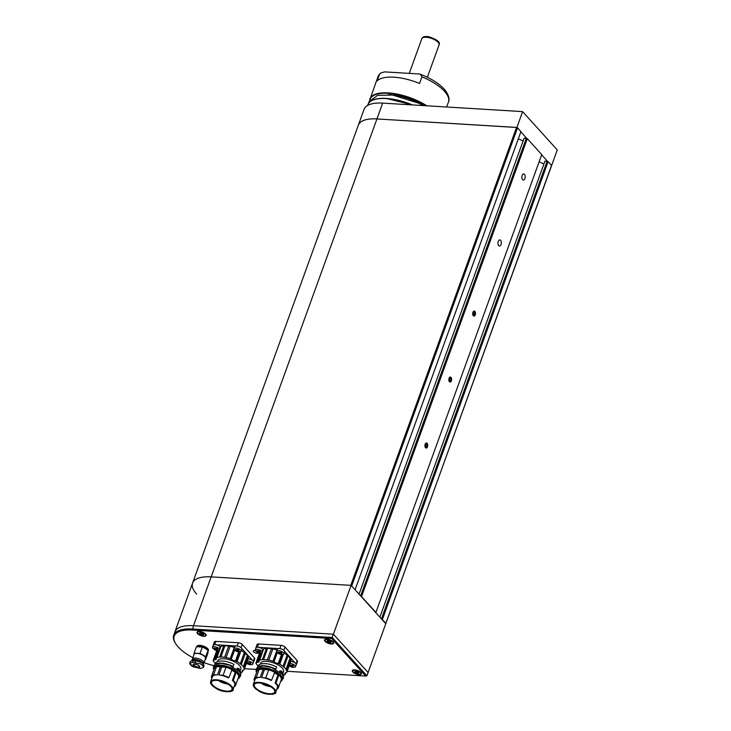 <?xml version="1.0" encoding="UTF-8"?>
<svg xmlns="http://www.w3.org/2000/svg" width="731" height="731" viewBox="0 0 731 731"><rect width="100%" height="100%" fill="white"/><g stroke="black" fill="none" stroke-linecap="round" stroke-linejoin="round"><path stroke-width="1.1" d="M385.74 623.644L557.278 149.937L522.592 111.605L382.669 103.117L376.94 118.943A38.204 15.113 -160.1 0 0 358.364 125.102A38.204 15.113 -160.1 0 0 358.354 125.102A38.204 15.113 19.9 0 1 376.931 118.952L211.168 576.878A38.204 15.113 -160.1 0 0 192.591 583.036A38.204 15.113 19.9 0 1 211.168 576.878L193.487 625.709A38.204 15.113 -160.1 0 0 174.91 631.867A38.204 15.113 19.9 0 1 193.487 625.709L333.418 634.197L351.099 585.367L211.168 576.878L350.779 585.348L516.543 127.422L376.94 118.943A38.186 15.104 -160.1 0 0 364.084 120.259M541.653 154.835L547.61 161.432M526.795 138.433L520.847 131.827M516.936 127.505L522.592 111.605M516.918 127.496L376.94 118.943L516.68 127.441M287.201 671.296L365.692 676.056L331.7 638.501L192.408 630.049A37.436 14.812 -160.1 0 0 175.458 643.326L175.001 642.549A38.204 15.113 19.9 0 1 173.722 635.166L364.084 109.275A38.204 15.113 19.9 0 1 382.669 103.117M446.659 107L448.432 102.112A37.436 14.812 -160.1 0 0 421.933 76.856L420.462 74.288L418.909 73.968L384.479 71.885L380.257 73.228L379.544 74.279A37.436 14.812 -160.1 0 0 378.028 76.618L380.257 73.228M421.933 76.856L419.539 83.453A37.436 14.812 19.9 0 0 377.159 80.876L379.544 74.279M173.722 635.166A38.204 15.113 19.9 0 1 192.299 629.007L332.221 637.496L366.916 675.819L368.104 672.52L333.418 634.197L368.104 672.52L385.785 623.698L351.099 585.367M331.7 638.501L333.418 634.197L193.487 625.709L192.408 630.049M472.765 313.233A2.458 1.352 93.5 0 0 473.807 316.002A2.458 1.352 93.5 0 0 475.415 313.891A2.458 1.352 93.5 0 0 474.373 311.132A2.458 1.352 93.5 0 0 472.765 313.233M473.441 314.96L474.392 315.198L475.04 313.8L474.748 312.174L473.798 311.936L473.14 313.325L473.441 314.96M473.715 312.11L474.748 312.174M473.213 313.69L475.04 313.8M448.88 379.215A2.458 1.352 93.5 0 0 449.921 381.984A2.458 1.352 93.5 0 0 451.53 379.873A2.458 1.352 93.5 0 0 450.488 377.114A2.458 1.352 93.5 0 0 448.88 379.215M449.556 380.942L450.506 381.18L451.155 379.782L450.863 378.155L449.912 377.918L449.254 379.316L449.556 380.942M449.83 378.091L450.863 378.155M449.327 379.672L451.155 379.782M424.994 445.206A2.458 1.352 93.5 0 0 426.036 447.966A2.458 1.352 93.5 0 0 427.644 445.864A2.458 1.352 93.5 0 0 426.602 443.096A2.458 1.352 93.5 0 0 424.994 445.206M425.67 446.924L426.621 447.162L427.269 445.764L426.977 444.137L426.027 443.9L425.369 445.298L425.67 446.924M425.945 444.073L426.977 444.137M425.433 445.654L427.269 445.764M325.067 641.361A4.815 1.901 -160.1 0 0 330.86 643.984A4.815 1.901 -160.1 0 0 333.446 642.311A4.815 1.901 -160.1 0 0 329.727 639.808A4.815 1.901 -160.1 0 0 325.277 639.351A4.815 1.901 -160.1 0 0 325.067 641.361M352.817 672.017A4.815 1.901 -160.1 0 0 358.61 674.64A4.815 1.901 -160.1 0 0 361.196 672.968A4.815 1.901 -160.1 0 0 357.477 670.473A4.815 1.901 -160.1 0 0 353.027 670.016A4.815 1.901 -160.1 0 0 352.817 672.017M197.562 633.622A4.815 1.901 -160.1 0 0 203.364 636.244A4.815 1.901 -160.1 0 0 205.95 634.572A4.815 1.901 -160.1 0 0 202.231 632.077A4.815 1.901 -160.1 0 0 197.772 631.611A4.815 1.901 -160.1 0 0 197.562 633.622M175.458 643.326A37.436 14.812 -160.1 0 0 178.163 646.935A37.436 14.812 -160.1 0 0 192.856 657.681M204.059 662.642A37.436 14.812 -160.1 0 0 213.827 665.621M244.483 668.701L256.142 669.413M366.916 675.819L365.692 676.056M247.316 660.897A3.819 1.508 19.9 0 1 250.322 661.656A3.819 1.508 19.9 0 1 252.762 664.123A3.819 1.508 19.9 0 1 252.615 664.351A3.819 1.508 19.9 0 1 251.921 664.68L249.289 664.653L246.566 662.962M248.065 658.823A3.819 1.508 19.9 0 1 251.939 660.02A3.819 1.508 19.9 0 1 253.52 662.039L252.762 664.123M246.758 662.432L249.673 662.752L249.289 664.653M247.27 662.779A1.837 0.722 19.9 0 1 249.326 662.889A1.837 0.722 19.9 0 1 250.642 664.141A1.837 0.722 19.9 0 1 250.578 664.251A1.837 0.722 19.9 0 1 248.522 664.141A1.837 0.722 19.9 0 1 247.197 662.889A1.837 0.722 19.9 0 1 247.27 662.779A1.837 0.722 -160.1 0 0 248.449 663.867L248.823 662.834M248.933 662.843L248.549 663.912A1.837 0.722 -160.1 0 0 250.148 664.223L250.212 664.059M250.212 664.104L250.176 664.223A1.837 0.722 -160.1 0 0 250.651 664.04A1.837 0.722 -160.1 0 0 250.66 664.031M248.449 663.867L247.59 662.898L249.134 662.816M249.573 662.761C250.395 663.41 250.596 663.903 250.176 664.223L250.578 663.775M248.549 663.912L250.148 664.223M241.111 651.248L241.86 649.165A3.819 1.508 19.9 0 0 239.101 646.569A3.819 1.508 19.9 0 0 234.825 646.332A3.819 1.508 -160.1 0 0 234.678 646.569L233.929 648.644A3.819 1.508 19.9 0 1 234.075 648.415A3.819 1.508 19.9 0 1 238.662 648.781A3.819 1.508 19.9 0 1 241.111 651.248A3.819 1.508 19.9 0 1 240.956 651.476A3.819 1.508 19.9 0 1 240.271 651.805L236.515 651.403L234.212 649.612A3.819 1.508 19.9 0 1 233.929 648.644M236.515 651.403C234.094 649.594 234.596 649.082 238.023 649.868L237.63 651.778M235.61 649.905A1.837 0.722 19.9 0 1 237.666 650.014A1.837 0.722 19.9 0 1 238.991 651.257A1.837 0.722 19.9 0 1 238.918 651.376A1.837 0.722 19.9 0 1 236.862 651.257A1.837 0.722 19.9 0 1 235.546 650.014A1.837 0.722 19.9 0 1 235.61 649.905A1.837 0.722 -160.1 0 0 236.789 650.992L237.164 649.96M237.283 649.96L236.89 651.038A1.837 0.722 -160.1 0 0 238.498 651.348L238.553 651.184M238.562 651.23L238.516 651.348A1.837 0.722 -160.1 0 0 238.991 651.166A1.837 0.722 -160.1 0 0 239.01 651.147M236.789 650.992L235.939 650.023L237.484 649.941M237.913 649.877C238.745 650.535 238.946 651.019 238.516 651.348L238.927 650.901M236.89 651.038L238.498 651.348M220.132 646.871A3.819 1.508 19.9 0 0 216.632 644.916A3.819 1.508 19.9 0 0 213.406 645.034A3.819 1.508 -160.1 0 0 213.26 645.263L212.502 647.346A3.819 1.508 19.9 0 1 212.657 647.109A3.819 1.508 19.9 0 1 217.244 647.474A3.819 1.508 19.9 0 1 219.382 648.945M215.097 650.106C212.675 648.296 213.178 647.785 216.604 648.571L216.212 650.48L212.794 648.315A3.819 1.508 19.9 0 1 212.502 647.346M214.192 648.598A1.837 0.722 19.9 0 1 216.248 648.717A1.837 0.722 19.9 0 1 217.573 649.96A1.837 0.722 19.9 0 1 217.5 650.069A1.837 0.722 19.9 0 1 215.444 649.96A1.837 0.722 19.9 0 1 214.119 648.717A1.837 0.722 19.9 0 1 214.192 648.598M214.183 648.616A1.837 0.722 -160.1 0 0 215.371 649.695L215.746 648.653M215.855 648.662L215.471 649.731A1.837 0.722 -160.1 0 0 217.08 650.051L217.134 649.886M217.144 649.932L217.098 650.051A1.837 0.722 -160.1 0 0 217.573 649.868A1.837 0.722 -160.1 0 0 217.591 649.85M215.371 649.695L214.521 648.726L216.056 648.644M216.495 648.58C217.317 649.238 217.518 649.722 217.098 650.051L217.509 649.603M215.471 649.731L217.08 650.051M290.024 663.492A3.819 1.508 19.9 0 1 293.03 664.251A3.819 1.508 19.9 0 1 295.479 666.718A3.819 1.508 19.9 0 1 295.324 666.946A3.819 1.508 19.9 0 1 294.639 667.275L291.998 667.248L289.275 665.557M290.774 661.409A3.819 1.508 19.9 0 1 294.648 662.615A3.819 1.508 19.9 0 1 296.229 664.634L295.479 666.718M289.467 665.018L292.391 665.338L291.998 667.248M289.979 665.374A1.837 0.722 19.9 0 1 292.034 665.484A1.837 0.722 19.9 0 1 293.359 666.727A1.837 0.722 19.9 0 1 293.286 666.846A1.837 0.722 19.9 0 1 291.23 666.727A1.837 0.722 19.9 0 1 289.905 665.484A1.837 0.722 19.9 0 1 289.979 665.374A1.837 0.722 -160.1 0 0 291.157 666.462L291.532 665.429M291.642 665.429L291.258 666.508A1.837 0.722 -160.1 0 0 292.866 666.818L292.921 666.654M292.93 666.699L292.884 666.818A1.837 0.722 -160.1 0 0 293.359 666.635A1.837 0.722 -160.1 0 0 293.378 666.617M291.157 666.462L290.308 665.493L291.843 665.411M292.281 665.347C293.104 666.005 293.305 666.489 292.884 666.818L293.295 666.37M291.258 666.508L292.866 666.818M283.82 653.834L284.578 651.76A3.819 1.508 19.9 0 0 281.819 649.155A3.819 1.508 19.9 0 0 277.542 648.927A3.819 1.508 -160.1 0 0 277.387 649.155L276.638 651.239A3.819 1.508 19.9 0 1 276.784 651.001A3.819 1.508 19.9 0 1 281.38 651.367A3.819 1.508 19.9 0 1 283.82 653.834A3.819 1.508 19.9 0 1 283.674 654.071A3.819 1.508 19.9 0 1 282.979 654.4L279.224 653.998L276.921 652.207A3.819 1.508 19.9 0 1 276.638 651.239M279.224 653.998C276.811 652.189 277.314 651.677 280.731 652.463L280.339 654.373M278.328 652.491A1.837 0.722 19.9 0 1 280.375 652.609A1.837 0.722 19.9 0 1 281.7 653.852A1.837 0.722 19.9 0 1 281.627 653.962A1.837 0.722 19.9 0 1 279.58 653.852A1.837 0.722 19.9 0 1 278.255 652.609A1.837 0.722 19.9 0 1 278.328 652.491A1.837 0.722 -160.1 0 0 279.498 653.587L279.872 652.545M279.991 652.555L279.598 653.624A1.837 0.722 -160.1 0 0 281.207 653.943L281.271 653.779M281.271 653.825L281.225 653.934A1.837 0.722 -160.1 0 0 281.709 653.761A1.837 0.722 -160.1 0 0 281.718 653.742M279.498 653.587L278.648 652.619L280.192 652.536M280.622 652.472C281.453 653.13 281.654 653.615 281.225 653.934L281.636 653.487M279.598 653.624L281.207 653.943M262.84 649.457A3.819 1.508 19.9 0 0 259.35 647.502A3.819 1.508 19.9 0 0 256.124 647.62A3.819 1.508 -160.1 0 0 255.969 647.858L255.22 649.932A3.819 1.508 19.9 0 1 255.366 649.704A3.819 1.508 19.9 0 1 259.962 650.069A3.819 1.508 19.9 0 1 262.091 651.54M257.805 652.692C255.393 650.882 255.896 650.371 259.313 651.166L258.92 653.066L255.503 650.901A3.819 1.508 19.9 0 1 255.22 649.932M256.91 651.193A1.837 0.722 19.9 0 1 258.957 651.303A1.837 0.722 19.9 0 1 260.282 652.555A1.837 0.722 19.9 0 1 260.209 652.664A1.837 0.722 19.9 0 1 258.162 652.555A1.837 0.722 19.9 0 1 256.837 651.303A1.837 0.722 19.9 0 1 256.91 651.193M256.892 651.211A1.837 0.722 -160.1 0 0 258.08 652.28L258.454 651.248M258.573 651.257L258.18 652.326A1.837 0.722 -160.1 0 0 259.788 652.637L259.852 652.472M259.852 652.518L259.807 652.637A1.837 0.722 -160.1 0 0 260.282 652.463A1.837 0.722 -160.1 0 0 260.3 652.445M258.08 652.28L257.23 651.312L258.774 651.239M259.203 651.175C260.035 651.824 260.236 652.317 259.807 652.637L260.218 652.189M258.18 652.326L259.788 652.637M196.831 646.688L196.959 646.341A6.113 2.421 19.9 0 1 203.529 646.149A6.113 2.421 19.9 0 1 208.454 650.499L208.244 651.093A6.113 2.421 19.9 0 1 208.216 651.157M191.915 660.733A6.031 2.385 19.9 0 1 191.951 660.404L192.354 659.06A6.113 2.421 19.9 0 1 192.372 659.006A6.113 2.421 19.9 0 1 198.942 658.814A6.113 2.421 19.9 0 1 203.867 663.172L205.548 658.521A6.113 2.421 19.9 0 0 205.612 658.238A6.113 2.421 19.9 0 0 202.834 655.177A6.113 2.421 19.9 0 0 197.032 653.377L194.163 652.975L193.998 654.638A6.113 2.421 19.9 0 1 194.053 654.364A6.113 2.421 19.9 0 1 197.032 653.377L200.056 653.331L205.776 656.575L205.201 659.49M193.011 666.763A7.237 2.86 19.9 0 1 189.74 663.145L190.243 661.756A5.958 2.357 19.9 0 1 193.139 660.797L192.564 662.368L189.731 663.163L193.011 666.763L200.532 668.509L203.474 667.403L203.995 665.968A5.958 2.357 19.9 0 0 201.619 662.871A5.958 2.357 19.9 0 0 195.689 660.952L193.139 660.797M194.282 660.861A4.13 1.636 19.9 0 1 198.896 661.619M191.878 660.824A5.958 2.357 19.9 0 1 191.897 660.778A5.958 2.357 19.9 0 1 197.242 660.248A5.958 2.357 19.9 0 1 203.008 663.885M191.988 660.586A5.958 2.357 19.9 0 1 192.043 660.385A5.958 2.357 19.9 0 1 198.128 660.084A5.958 2.357 19.9 0 1 203.3 664.168M191.951 660.404A6.031 2.385 19.9 0 1 198.119 660.047A6.031 2.385 19.9 0 1 203.364 664.241M203.867 663.172A6.113 2.421 19.9 0 1 203.848 663.218L203.401 664.278M191.714 665.923L192.436 666.434M189.74 663.145L190.453 664.634M200.203 663.785A7.237 2.86 19.9 0 1 203.474 667.403L202.944 665.393L200.203 663.785L192.564 662.368M198 667.604A3.518 1.389 19.9 0 1 193.066 664.808A3.518 1.389 19.9 0 1 198.147 665.109A3.518 1.389 19.9 0 1 198 667.604M205.603 659.463L207.869 653.203L208.043 650.316L205.256 648.479L202.323 647.072L196.429 646.716L194.163 652.975M205.776 656.575L208.043 650.316M200.056 653.331L202.323 647.072M196.877 646.688A6.113 2.421 19.9 0 1 203.647 646.862A6.113 2.421 19.9 0 1 208.244 651.093M197.653 646.277A6.04 2.385 19.9 0 1 197.699 646.259A6.04 2.385 19.9 0 1 203.282 646.834A6.04 2.385 19.9 0 1 207.942 649.969A6.04 2.385 19.9 0 1 207.96 650.005M196.95 646.679A6.113 2.421 19.9 0 1 197.608 646.286A6.113 2.421 19.9 0 1 203.264 646.871A6.113 2.421 19.9 0 1 207.988 650.042A6.113 2.421 19.9 0 1 208.189 651.23L208.024 651.687M231.7 687.469A10.846 4.295 19.9 0 1 231.983 689.415A10.846 4.295 19.9 0 1 226.701 691.16A10.846 4.295 19.9 0 1 215.901 687.67A10.846 4.295 19.9 0 1 211.579 682.032A10.846 4.295 19.9 0 1 213.041 680.716M216.623 680.387A11.157 4.413 19.9 0 1 231.8 687.624A11.157 4.413 19.9 0 1 220.177 690.137A11.157 4.413 19.9 0 1 212.867 680.771A11.157 4.413 19.9 0 1 216.623 680.387M231.334 686.573L227.834 683.841L220.634 680.881L216.431 680.186L212.282 680.68C210.866 681.721 210.354 682.58 210.756 683.238L213.068 686.4L218.569 689.671L224.581 691.499L229.772 691.672C229.799 691.946 232.522 690.786 232.613 689.772C232.467 688.31 233.116 688.931 231.334 686.573M227.844 684.052A10.124 4.002 19.9 0 1 219.611 681.393L219.803 680.853M220.396 680.99L219.611 681.393M221.201 681.201A7.95 3.143 -160.1 0 0 221.612 681.402L221.246 681.74A9.092 3.6 -160.1 0 0 226.793 683.448M223.074 675.362A12.838 5.08 -160.1 0 1 228.885 677.628L228.483 677.875A11.87 4.697 -160.1 0 0 218.861 674.941L221.721 667.047A11.87 4.697 -160.1 0 0 220.333 666.964L219.812 666.791A11.897 4.706 19.9 0 1 222.407 666.955L225.989 667.312L223.074 675.362L218.861 674.941M220.333 666.964L217.482 674.859A11.87 4.697 -160.1 0 0 212.383 676.796L210.61 681.685A11.87 4.697 -160.1 0 0 211.113 684.134M230.996 691.334A11.87 4.697 -160.1 0 0 232.942 689.762L234.715 684.883A11.87 4.697 -160.1 0 0 232.376 680.406L235.227 672.511A11.87 4.697 -160.1 0 0 231.599 670.117M222.407 666.955L221.721 667.047M228.885 677.628L232.467 668.554A13.752 5.437 -160.1 0 0 213.817 667.321L213.525 668.107A13.752 5.437 -160.1 0 0 213.406 669.084L214.082 669.276M231.69 669.87A11.915 4.715 19.9 0 1 235.355 672.292L235.227 672.511M235.355 672.292L236.058 671.131L237.264 671.743L236.972 672.538L236.15 672.447L233.244 680.497L232.376 680.406M234.057 686.692A12.838 5.08 -160.1 0 0 235.62 685.212A12.838 5.08 -160.1 0 0 233.244 680.497M217.482 674.859L213.571 674.777A12.838 5.08 -160.1 0 0 211.478 676.467A12.838 5.08 -160.1 0 0 211.36 677.381L212.091 677.591M213.571 674.777L216.486 666.727L219.812 666.791M231.8 669.578A12.838 5.08 -160.1 0 0 225.989 667.312M211.478 676.467L214.393 668.417A12.838 5.08 19.9 0 1 216.486 666.727M232.175 669.349A13.752 5.437 -160.1 0 0 213.525 668.107M235.62 685.212L238.534 677.162A12.838 5.08 -160.1 0 0 236.15 672.447M237.867 678.998A13.752 5.437 -160.1 0 0 239.393 677.473A13.752 5.437 -160.1 0 0 236.972 672.538M239.393 677.473L239.677 676.678A13.752 5.437 -160.1 0 0 237.264 671.743M236.058 671.131A12.226 4.834 -160.1 0 0 232.412 668.701L236.89 671.707M236.195 671.149A12.381 4.898 19.9 0 1 236.789 671.698M240.453 670.044L240.819 669.029A12.226 4.834 -160.1 0 0 230.969 660.321A12.226 4.834 -160.1 0 0 217.829 660.714L217.518 661.592M236.807 669.057L237.072 668.344L239.01 668.472L241.111 672.712L240.682 673.9M240.389 673.059A13.752 5.437 -160.1 0 0 237.977 669.76L237.657 669.733M234.203 649.603L230.841 658.896A2.449 0.969 19.9 0 1 230.247 658.64L234.304 647.419A15.662 6.195 -160.1 0 0 230.128 646.314L226.071 657.534A2.449 0.969 19.9 0 1 224.618 657.279L228.675 646.058A15.662 6.195 -160.1 0 0 224.929 645.756L220.872 656.977A2.449 0.969 19.9 0 1 219.675 657.023L223.732 645.802A15.662 6.195 -160.1 0 0 220.963 646.35L216.897 657.571A15.662 6.195 19.9 0 1 219.675 657.023M216.897 657.571A2.449 0.969 19.9 0 1 216.138 657.909L220.195 646.688A2.449 0.969 -160.1 0 0 220.963 646.35M217.756 650.636L214.722 659.709A3.819 1.508 -160.1 0 0 216.385 659.079A3.819 1.508 -160.1 0 0 216.129 658.165M214.448 659.755A2.449 0.969 19.9 0 1 214.274 659.837A15.278 6.04 -160.1 0 1 213.214 660.577L216.833 650.59M215.279 663.328A106.964 42.307 19.9 0 1 213.196 660.861L213.214 660.577M242.29 671.953A2.449 0.969 19.9 0 1 242.299 671.935L242.29 671.953A15.662 6.195 19.9 0 1 241.203 672.356M242.299 671.935A2.449 0.969 19.9 0 1 242.454 671.734L242.464 671.506A3.819 1.508 -160.1 0 1 242.272 670.656A3.819 1.508 -160.1 0 1 243.715 670.035L244.127 669.559M244.008 669.861A2.449 0.969 19.9 0 1 244.035 669.706A2.449 0.969 19.9 0 1 244.2 669.495L248.257 658.284A15.662 6.195 -160.1 0 0 247.782 656.31L243.725 667.531A15.662 6.195 19.9 0 1 244.2 669.495M243.725 667.531A2.449 0.969 19.9 0 1 243.268 666.763L247.325 655.543A15.662 6.195 -160.1 0 0 245.324 653.331L241.267 664.552A15.662 6.195 19.9 0 1 243.268 666.763M241.267 664.552A2.449 0.969 19.9 0 1 240.307 663.757L244.364 652.536A15.662 6.195 -160.1 0 0 241.367 650.535M240.663 651.677L237.072 661.619A15.662 6.195 19.9 0 1 240.307 663.757M237.072 661.619A2.449 0.969 19.9 0 1 236.159 661.189L239.512 651.915M230.841 658.896L231.298 659.161A3.819 1.508 -160.1 0 0 235.492 660.952L236.159 661.189M226.071 657.534A15.662 6.195 19.9 0 1 230.247 658.64M220.872 656.977A15.662 6.195 19.9 0 1 224.618 657.279M237.072 668.344L239.01 668.472M238.443 668.472L237.977 669.76M232.97 666.709L233.975 664.378A13.752 5.437 -160.1 0 0 223.814 661.098L223.777 661.116C218.377 660.678 215.453 661.747 215.005 664.324M233.18 666.581A13.752 5.437 -160.1 0 0 215.581 664.086M217.61 650.636L214.274 659.837M223.732 645.802A2.449 0.969 -160.1 0 0 224.929 645.756M253.401 662.368A3.052 1.206 -160.1 0 0 253.584 662.122A3.052 1.206 -160.1 0 0 253.52 661.592M252.497 660.395L241.815 648.589M240.654 647.383A3.052 1.206 -160.1 0 0 237.749 646.14M235.711 645.976L216.074 644.779M214.119 644.705A3.052 1.206 -160.1 0 0 213.187 645.19A3.052 1.206 -160.1 0 0 213.178 645.491M228.675 646.058A2.449 0.969 -160.1 0 0 230.128 646.314M244.364 652.536A2.449 0.969 -160.1 0 0 245.324 653.331M247.325 655.543A2.449 0.969 -160.1 0 0 247.782 656.31M253.584 662.122L254.781 658.823A3.052 1.206 -160.1 0 0 254.452 657.937L242.244 644.45A3.052 1.206 -160.1 0 0 238.306 642.759L215.873 641.398A3.052 1.206 -160.1 0 0 214.384 641.891L213.187 645.19M274.417 690.064A10.846 4.295 19.9 0 1 274.692 692.01A10.846 4.295 19.9 0 1 269.419 693.756A10.846 4.295 19.9 0 1 258.61 690.265A10.846 4.295 19.9 0 1 254.287 684.618A10.846 4.295 19.9 0 1 255.749 683.302M259.331 682.982A11.157 4.413 19.9 0 1 274.509 690.219A11.157 4.413 19.9 0 1 262.895 692.723A11.157 4.413 19.9 0 1 255.576 683.366A11.157 4.413 19.9 0 1 259.331 682.982M274.043 689.169L270.552 686.427L263.343 683.467L259.139 682.772L255.293 683.156C254.178 683.394 252.825 685.312 253.456 685.769L255.704 688.922L261.287 692.266L267.29 694.094L272.48 694.258C272.508 694.541 275.231 693.381 275.322 692.358C275.185 690.896 275.825 691.517 274.043 689.169M270.552 686.647A10.124 4.002 19.9 0 1 262.319 683.988L262.52 683.448M263.114 683.586L262.319 683.988M263.918 683.796A7.95 3.143 -160.1 0 0 264.33 683.988L263.955 684.326A9.092 3.6 -160.1 0 0 269.511 686.043M265.782 677.948A12.838 5.08 -160.1 0 1 271.594 680.223L271.192 680.46A11.87 4.697 -160.1 0 0 261.57 677.536L264.43 669.642A11.87 4.697 -160.1 0 0 263.05 669.559L262.52 669.386A11.897 4.706 19.9 0 1 265.115 669.541L268.697 669.898L265.782 677.948L261.57 677.536M263.05 669.559L260.19 677.445A11.87 4.697 -160.1 0 0 255.092 679.391L253.328 684.271A11.87 4.697 -160.1 0 0 253.821 686.729M273.705 693.92A11.87 4.697 -160.1 0 0 275.651 692.358L277.424 687.469A11.87 4.697 -160.1 0 0 275.084 682.992L277.944 675.106A11.87 4.697 -160.1 0 0 274.317 672.712M265.115 669.541L264.43 669.642M271.594 680.223L275.176 671.149A13.752 5.437 -160.1 0 0 256.526 669.907L256.243 670.702A13.752 5.437 -160.1 0 0 256.115 671.679L256.791 671.871M274.399 672.465A11.915 4.715 19.9 0 1 278.063 674.887L277.944 675.106M278.063 674.887L278.904 673.744L278.739 674.201L279.973 674.338L279.69 675.124L278.867 675.042L275.952 683.092L275.084 682.992M276.766 689.287A12.838 5.08 -160.1 0 0 278.328 687.798A12.838 5.08 -160.1 0 0 275.952 683.092M260.19 677.445L256.289 677.372A12.838 5.08 -160.1 0 0 254.187 679.062A12.838 5.08 -160.1 0 0 254.077 679.976L254.808 680.186M256.289 677.372L259.203 669.322L262.52 669.386M274.509 672.173A12.838 5.08 -160.1 0 0 268.697 669.898M254.187 679.062L257.102 671.012A12.838 5.08 19.9 0 1 259.203 669.322M274.893 671.944A13.752 5.437 -160.1 0 0 256.243 670.702M278.328 687.798L281.243 679.748A12.838 5.08 -160.1 0 0 278.867 675.042M280.576 681.584A13.752 5.437 -160.1 0 0 282.102 680.058A13.752 5.437 -160.1 0 0 279.69 675.124M256.234 670.711L256.334 668.655L257.805 666.946L263.809 665.904L271.996 667.705L282.312 674.347L283.473 676.86L283.299 678.551L282.394 679.273A13.752 5.437 -160.1 0 0 279.973 674.338M278.767 673.726A12.226 4.834 -160.1 0 0 275.121 671.286M278.904 673.744A12.381 4.898 19.9 0 1 279.498 674.284M283.162 672.639L283.537 671.625A12.226 4.834 -160.1 0 0 273.686 662.916A12.226 4.834 -160.1 0 0 260.547 663.3L260.227 664.177M279.525 671.652L279.781 670.93L281.718 671.067L283.829 675.307L283.4 676.495M283.107 675.654A13.752 5.437 -160.1 0 0 280.686 672.356L280.366 672.319M276.912 652.189L273.549 661.491A2.449 0.969 19.9 0 1 272.955 661.226L277.022 650.014A15.662 6.195 -160.1 0 0 272.846 648.909L268.78 660.13A2.449 0.969 19.9 0 1 267.327 659.865L271.393 648.653A15.662 6.195 -160.1 0 0 267.637 648.351L263.58 659.563A2.449 0.969 19.9 0 1 262.383 659.609L266.45 648.397A15.662 6.195 -160.1 0 0 263.672 648.945L259.615 660.157A15.662 6.195 19.9 0 1 262.383 659.609M259.615 660.157A2.449 0.969 19.9 0 1 258.847 660.504L262.904 649.283A2.449 0.969 -160.1 0 0 263.672 648.945M260.464 653.222L257.431 662.295A3.819 1.508 -160.1 0 0 259.094 661.674A3.819 1.508 -160.1 0 0 258.838 660.751M257.166 662.35A2.449 0.969 19.9 0 1 256.992 662.432A15.278 6.04 -160.1 0 1 255.932 663.172L259.542 653.185M257.997 665.914A106.964 42.307 19.9 0 1 255.905 663.456L255.932 663.172M286.716 672.502L286.424 672.63A3.819 1.508 -160.1 0 0 284.98 673.251A3.819 1.508 -160.1 0 0 285.181 674.092L285.172 674.329A2.449 0.969 19.9 0 0 285.008 674.53L285.008 674.539A2.449 0.969 19.9 0 1 285.008 674.53A15.662 6.195 19.9 0 1 283.92 674.941M286.716 672.456A2.449 0.969 19.9 0 1 286.744 672.301A2.449 0.969 19.9 0 1 286.908 672.091L290.975 660.87A15.662 6.195 -160.1 0 0 290.49 658.905L286.433 670.126A15.662 6.195 19.9 0 1 286.908 672.091M286.433 670.126A2.449 0.969 19.9 0 1 285.976 669.358L290.043 658.138A15.662 6.195 -160.1 0 0 288.032 655.926L283.975 667.147A15.662 6.195 19.9 0 1 285.976 669.358M283.975 667.147A2.449 0.969 19.9 0 1 283.016 666.343L287.073 655.131A15.662 6.195 -160.1 0 0 284.076 653.13M283.381 654.272L279.781 664.214A15.662 6.195 19.9 0 1 283.016 666.343M279.781 664.214A2.449 0.969 19.9 0 1 278.867 663.775L282.221 654.51M273.549 661.491L274.006 661.747A3.819 1.508 -160.1 0 0 278.209 663.547L278.867 663.775M268.78 660.13A15.662 6.195 19.9 0 1 272.955 661.226M263.58 659.563A15.662 6.195 19.9 0 1 267.327 659.865M279.781 670.93L281.718 671.067M281.152 671.067L280.686 672.356M275.678 669.294L276.693 666.964A13.752 5.437 -160.1 0 0 266.523 663.693L266.486 663.711C261.095 663.273 258.171 664.333 257.723 666.919M275.889 669.176A13.752 5.437 -160.1 0 0 258.299 666.672M260.318 653.231L256.992 662.432M266.45 648.397A2.449 0.969 -160.1 0 0 267.637 648.351M296.11 664.954A3.052 1.206 -160.1 0 0 296.302 664.717A3.052 1.206 -160.1 0 0 296.229 664.187M295.214 662.98L284.523 651.184M283.372 649.978A3.052 1.206 -160.1 0 0 280.466 648.726M278.429 648.561L258.792 647.374M256.828 647.291A3.052 1.206 -160.1 0 0 255.905 647.776A3.052 1.206 -160.1 0 0 255.887 648.086M271.393 648.653A2.449 0.969 -160.1 0 0 272.846 648.909M287.073 655.131A2.449 0.969 -160.1 0 0 288.032 655.926M290.043 658.138A2.449 0.969 -160.1 0 0 290.49 658.905M296.302 664.717L297.49 661.418A3.052 1.206 -160.1 0 0 297.17 660.532L284.962 647.036A3.052 1.206 -160.1 0 0 281.024 645.354L258.582 643.984A3.052 1.206 -160.1 0 0 257.093 644.477L255.905 647.776M255.329 650.636A2.75 1.087 -160.1 0 0 254.397 650.526A2.75 1.087 -160.1 0 0 253.721 651.951A2.75 1.087 -160.1 0 0 257.449 653.295A2.75 1.087 -160.1 0 0 258.399 652.92M255.302 650.59A2.339 0.923 -160.1 0 0 254.69 650.535A2.339 0.923 -160.1 0 0 254.552 650.535M197.635 632.434A4.203 1.663 19.9 0 1 202.149 632.297A4.203 1.663 19.9 0 1 205.53 635.294A4.203 1.663 19.9 0 1 201.975 635.723A4.203 1.663 19.9 0 1 197.818 633.32A4.203 1.663 19.9 0 1 197.635 632.434L197.818 631.904A4.203 1.663 19.9 0 1 198.165 631.511M205.713 634.243A4.203 1.663 19.9 0 1 205.722 634.764L205.53 635.294M200.687 632.79L199.581 633.101L200.257 634.142L202.259 634.91L203.583 634.627A2.138 0.85 -160.1 0 0 203.136 633.759A2.138 0.85 -160.1 0 0 202.907 633.585A2.138 0.85 -160.1 0 0 200.906 632.818A2.138 0.85 -160.1 0 0 200.458 632.79A2.138 0.85 -160.1 0 0 199.581 633.101A2.138 0.85 -160.1 0 0 200.257 634.142A2.138 0.85 -160.1 0 0 202.259 634.91A2.138 0.85 -160.1 0 0 203.583 634.627L203.017 633.667M202.259 634.91L203.373 634.188M199.581 633.101L200.257 634.142M201.829 634.554L202.231 633.457L202.971 633.567M202.231 633.457L201.208 633.073L200.815 634.161M200.614 632.662L201.208 633.073M352.881 670.83A4.203 1.663 19.9 0 1 357.395 670.702A4.203 1.663 19.9 0 1 360.785 673.69A4.203 1.663 19.9 0 1 357.221 674.119A4.203 1.663 19.9 0 1 353.064 671.716A4.203 1.663 19.9 0 1 352.881 670.83L353.073 670.309A4.203 1.663 19.9 0 1 353.411 669.907M360.968 672.648A4.203 1.663 19.9 0 1 360.977 673.169L360.785 673.69M355.933 671.186L354.837 671.506L355.513 672.547L357.505 673.306L358.83 673.023A2.138 0.85 -160.1 0 0 358.382 672.154A2.138 0.85 -160.1 0 0 358.153 671.981A2.138 0.85 -160.1 0 0 356.152 671.222A2.138 0.85 -160.1 0 0 355.705 671.186A2.138 0.85 -160.1 0 0 354.837 671.506A2.138 0.85 -160.1 0 0 355.513 672.547A2.138 0.85 -160.1 0 0 357.505 673.306A2.138 0.85 -160.1 0 0 358.83 673.023L358.3 672.091M357.505 673.306L358.619 672.584M354.837 671.506L355.513 672.547M357.084 672.949L357.477 671.853L358.227 671.963M357.477 671.853L356.463 671.469L356.061 672.566M355.86 671.058L356.463 671.469M325.131 640.173A4.203 1.663 19.9 0 1 329.644 640.036A4.203 1.663 19.9 0 1 333.034 643.033A4.203 1.663 19.9 0 1 329.16 643.371A4.203 1.663 19.9 0 1 325.149 640.74A4.203 1.663 19.9 0 1 325.131 640.173L325.322 639.643A4.203 1.663 19.9 0 1 325.66 639.25M333.217 641.982A4.203 1.663 19.9 0 1 333.226 642.503L333.034 643.033M328.438 640.539L327.168 640.731L327.534 641.717L330.997 642.476A2.138 0.85 -160.1 0 0 330.631 641.489L330.631 641.489A2.138 0.85 -160.1 0 0 328.712 640.621A2.138 0.85 -160.1 0 0 327.954 640.52A2.138 0.85 -160.1 0 0 327.168 640.731A2.138 0.85 -160.1 0 0 327.534 641.717A2.138 0.85 -160.1 0 0 329.443 642.586A2.138 0.85 -160.1 0 0 330.997 642.476L330.613 641.544M330.997 642.476L330.704 641.553M329.443 642.586L330.768 641.9M327.168 640.731L327.534 641.717M330.284 641.133L329.864 642.275M329.051 642.211L329.443 641.114L330.22 641.288M329.443 641.114L328.475 640.667L328.073 641.763M327.963 640.255L328.475 640.667M427.114 443.351A2.522 1.38 93.5 0 0 426.475 443.013A2.522 1.38 93.5 0 0 424.939 445.444A2.522 1.38 93.5 0 0 426.173 448.048A2.522 1.38 93.5 0 0 427.626 446.23A2.522 1.38 93.5 0 0 427.114 443.351M500.607 240.325A3.052 1.681 93.5 0 0 499.84 239.914A3.052 1.681 93.5 0 0 497.975 242.856A3.052 1.681 93.5 0 0 499.465 246.009A3.052 1.681 93.5 0 0 501.228 243.807A3.052 1.681 93.5 0 0 500.607 240.325M524.492 174.344A3.052 1.681 93.5 0 0 523.725 173.932A3.052 1.681 93.5 0 0 521.861 176.875A3.052 1.681 93.5 0 0 523.35 180.027A3.052 1.681 93.5 0 0 525.114 177.825A3.052 1.681 93.5 0 0 524.492 174.344M451 377.37A2.522 1.38 93.5 0 0 450.36 377.032A2.522 1.38 93.5 0 0 448.825 379.462A2.522 1.38 93.5 0 0 450.058 382.066A2.522 1.38 93.5 0 0 451.511 380.248A2.522 1.38 93.5 0 0 451 377.37M474.885 311.388A2.522 1.38 93.5 0 0 474.245 311.05A2.522 1.38 93.5 0 0 472.71 313.48A2.522 1.38 93.5 0 0 473.944 316.084A2.522 1.38 93.5 0 0 475.397 314.257A2.522 1.38 93.5 0 0 474.885 311.388M375.825 612.697L541.735 154.597L527.307 138.652L361.543 596.578L361.05 596.368M375.972 612.523L361.543 596.578M551.521 165.407L548.122 161.652L382.359 619.577L381.865 619.367M385.758 623.333L382.359 619.577M355.019 589.698L351.145 585.421M355.156 589.524L520.929 131.598L517.53 127.843L351.757 585.769M192.591 583.036A38.204 15.113 -160.1 0 0 196.639 594.102M359.058 594.175L524.154 138.104L527.307 138.652M539.112 161.843L543.946 163.918M379.873 617.165L544.97 161.094L548.122 161.652M385.831 623.552L551.402 165.745M516.543 127.422L517.53 127.843M518.306 138.853L523.14 140.928M360.648 595.92L526.329 138.232M381.454 618.919L547.135 161.231M411.955 104.889A37.436 14.812 -160.1 0 0 386.105 98.566A37.436 14.812 -160.1 0 0 367.894 104.597C369.941 99.955 376.063 97.899 386.26 98.411L412.522 104.926M373.669 99.781A37.135 14.684 19.9 0 1 386.334 98.447A37.135 14.684 19.9 0 1 412.439 104.926M425.981 105.748A37.135 14.684 -160.1 0 0 390.847 93.522A37.135 14.684 -160.1 0 0 369.987 99.791M388.298 94.628A34.384 13.597 19.9 0 1 423.423 105.593M378.028 76.618L369.621 100.339A37.436 14.812 19.9 0 1 369.95 98.923A37.436 14.812 19.9 0 1 426.831 105.794M249.673 662.752A6.113 1.005 -66 0 0 250.322 661.656M238.023 649.868A6.113 1.005 -66 0 0 238.662 648.781M216.604 648.571A6.113 1.005 -66 0 0 217.244 647.474M292.391 665.338A6.113 1.005 -66 0 0 293.03 664.251M280.731 652.463A6.113 1.005 -66 0 0 281.38 651.367M259.313 651.166A6.113 1.005 -66 0 0 259.962 650.069M195.689 660.952L195.113 662.524M197.937 666.974A3.052 1.206 19.9 0 1 194.885 665.996A3.052 1.206 19.9 0 1 193.669 664.406L194.355 664.141C197.059 664.561 198.722 665.256 199.353 666.224L199.417 666.489A3.052 1.206 19.9 0 1 197.937 666.974M216.385 679.766A11.87 4.697 -160.1 0 0 210.61 681.685L211.624 685.02L216.367 688.648C225.98 694.167 235.035 690.676 232.942 689.762A11.87 4.697 -160.1 0 0 228.218 683.586A11.87 4.697 -160.1 0 0 216.385 679.766M235.729 671.807A12.135 4.797 -160.1 0 0 232.111 669.395M235.976 671.36A12.226 4.834 -160.1 0 0 232.33 668.929M214.722 659.709L218.012 650.617M242.966 670.135L242.464 671.506M231.298 659.161L234.587 650.051M238.763 651.933L235.492 660.952M242.509 671.588L243.039 670.117L242.509 671.67M214.695 644.641L215.873 641.398M237.127 646.012L238.306 642.759M241.075 647.693L242.244 644.45M253.291 661.153L254.452 657.937M259.103 682.361A11.87 4.697 -160.1 0 0 253.328 684.271L254.333 687.606L259.085 691.234C268.688 696.762 277.753 693.271 275.651 692.358A11.87 4.697 -160.1 0 0 270.927 686.181A11.87 4.697 -160.1 0 0 259.103 682.361M278.438 674.402A12.135 4.797 -160.1 0 0 274.819 671.981M278.685 673.955A12.226 4.834 -160.1 0 0 275.039 671.515M257.431 662.295L260.72 653.212M285.675 672.73L285.181 674.092M274.006 661.747L277.305 652.637M281.472 654.519L278.209 663.547M285.218 674.183L285.757 672.712L285.218 674.265M257.403 647.237L258.582 643.984M279.845 648.607L281.024 645.354M283.783 650.288L284.962 647.036M296 663.748L297.17 660.532M202.953 633.622L202.679 634.389M200.331 633.43L200.55 632.818M355.586 671.826L355.805 671.222M427.352 77.267L439.048 44.975A9.165 3.628 -160.1 0 0 431.655 38.451A9.165 3.628 -160.1 0 0 421.805 38.734L409.259 73.383M367.592 105.428L367.894 104.597M420.462 74.288C431.957 78.784 440.345 84.284 445.618 90.781C448.871 95.67 449.803 99.453 448.432 102.112M368.525 103.336L368.908 101.801L377.58 95.359L392.593 95.048L418.708 103.19L423.176 105.575M246.493 663.163L247.91 664.159M250.642 662.77L250.221 663.94M250.632 663.026L250.212 664.187M238.991 649.896L238.571 651.056M238.973 650.142L238.553 651.312M216.212 650.48L218.852 650.508M217.573 648.598L217.144 649.758M217.555 648.845L217.134 650.014M289.202 665.758L290.627 666.754M293.359 665.365L292.93 666.526M293.341 665.612L292.921 666.782M281.7 652.481L281.28 653.651M281.691 652.737L281.271 653.907M258.92 653.066L261.561 653.094M260.282 651.184L259.861 652.354M260.273 651.44L259.843 652.609M192.372 659.006L194.053 654.364M213.525 668.116L213.616 666.069L215.097 664.351L221.091 663.309L229.287 665.119L239.604 671.752L240.755 674.265L240.59 675.965L239.393 677.482M214.823 664.534L215.161 663.611M216.084 657.973L220.141 646.761M213.132 660.66L216.778 650.581M275.139 671.25L279.598 674.293M257.531 667.129L257.869 666.206M258.792 660.568L262.849 649.347M255.85 663.255L259.496 653.176M202.606 634.508L202.935 633.603M200.321 633.585L200.605 632.808M355.568 671.981L355.851 671.213M329.845 642.33L330.238 641.233M327.744 641.114L327.945 640.566M439.048 44.975C440.683 42.288 437.175 39.511 428.503 36.66C424.748 36.13 422.509 36.824 421.805 38.734"/></g></svg>

